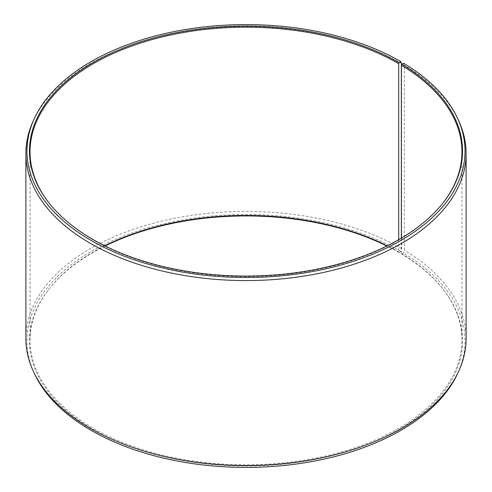 <?xml version="1.0" encoding="UTF-8"?>
<svg xmlns="http://www.w3.org/2000/svg" width="492" height="492" viewBox="0 0 492 492"><rect width="100%" height="100%" fill="white"/><g stroke="black" fill="none" stroke-linecap="round" stroke-linejoin="round"><path stroke-width="0.37" stroke-dasharray="2.46 1.84" d="M104.759 245.815A215.957 124.685 -0 0 0 48.856 289.235A215.957 124.685 -0 0 0 30.043 340.132A215.957 124.685 -0 0 0 93.295 428.298A215.957 124.685 -0 0 0 328.644 455.328A215.957 124.685 -0 0 0 461.957 340.132A215.957 124.685 -0 0 0 443.144 289.235A215.957 124.685 -0 0 0 401.349 253.521L401.761 254.106L403.551 253.103L404.338 250.231L404.338 65.215L403.551 63.21M401.349 238.14L401.349 253.521M48.597 202.427A215.957 124.685 -0 0 0 48.856 202.766A215.957 124.685 -0 0 0 93.295 240.028A215.957 124.685 -0 0 0 443.144 202.766A215.957 124.685 -0 0 0 443.403 202.427M401.644 63.634A220.115 127.084 -0 0 0 188.873 30.768A220.115 127.084 -0 0 0 33.302 120.786M398.704 239.684L398.704 251.972L399.11 252.55L400.875 251.535L401.644 248.644L401.644 64.507M401.644 248.644A220.115 127.084 -0 0 0 161.77 221.099A220.115 127.084 -0 0 0 25.885 338.508M400.875 251.535A219.026 126.45 -0 0 0 136.628 231.388A219.026 126.45 -0 0 0 34.354 373.489M105.14 246A216.535 125.017 -0 0 0 48.333 289.911A216.535 125.017 -0 0 0 92.89 429.344A216.535 125.017 -0 0 0 368.791 443.919A216.535 125.017 -0 0 0 443.667 289.911A216.535 125.017 -0 0 0 401.761 254.106M398.704 251.972A215.957 124.685 -0 0 0 387.241 245.815M399.11 252.55A216.535 125.017 -0 0 0 386.86 246M457.646 373.489A219.026 126.45 -0 0 0 403.551 253.103M466.115 338.508A220.115 127.084 -0 0 0 404.338 250.231M458.698 120.786A220.115 127.084 -0 0 0 404.338 65.215M461.957 340.132L461.957 151.868M443.144 202.766L443.667 202.089M443.144 289.235L443.667 289.911M48.856 289.235L48.333 289.911M48.856 202.766L48.333 202.089M30.043 340.132L30.043 151.868"/><path stroke-width="0.74" d="M443.403 202.427A215.957 124.685 -0 0 0 461.957 151.868A215.957 124.685 -0 0 0 401.349 65.251L401.349 238.14M401.644 64.507L400.875 61.635L399.11 62.656A216.535 125.017 -0 0 0 123.209 48.081A216.535 125.017 -0 0 0 48.333 202.089A216.535 125.017 -0 0 0 92.89 239.45A216.535 125.017 -0 0 0 443.667 202.089A216.535 125.017 -0 0 0 401.761 64.212L401.349 65.251M400.875 61.635A219.026 126.45 -0 0 0 189.156 28.936A219.026 126.45 -0 0 0 34.354 118.51A219.026 126.45 -0 0 0 91.125 240.465A219.026 126.45 -0 0 0 355.372 260.612A219.026 126.45 -0 0 0 457.646 118.51A219.026 126.45 -0 0 0 403.551 63.21L401.761 64.212M34.354 118.51L33.302 120.786A220.115 127.084 -0 0 0 25.885 153.492A220.115 127.084 -0 0 0 90.356 243.355A220.115 127.084 -0 0 0 330.23 270.901A220.115 127.084 -0 0 0 466.115 153.492A220.115 127.084 -0 0 0 458.698 120.786L457.646 118.51M25.885 153.492L25.885 338.508A220.115 127.084 -0 0 0 33.302 371.214A220.115 127.084 -0 0 0 90.356 428.366A220.115 127.084 -0 0 0 303.127 461.232A220.115 127.084 -0 0 0 458.698 371.214A220.115 127.084 -0 0 0 466.115 338.508L466.115 153.492M33.302 371.214L34.354 373.489A219.026 126.45 -0 0 0 91.125 430.365A219.026 126.45 -0 0 0 302.844 463.064A219.026 126.45 -0 0 0 457.646 373.489L458.698 371.214M387.241 245.815A215.957 124.685 -0 0 0 104.759 245.815M386.86 246A216.535 125.017 -0 0 0 105.14 246M399.11 62.656L398.704 63.702A215.957 124.685 -0 0 0 163.356 36.672A215.957 124.685 -0 0 0 30.043 151.868A215.957 124.685 -0 0 0 48.597 202.427M398.704 63.702L398.704 239.684"/></g></svg>
